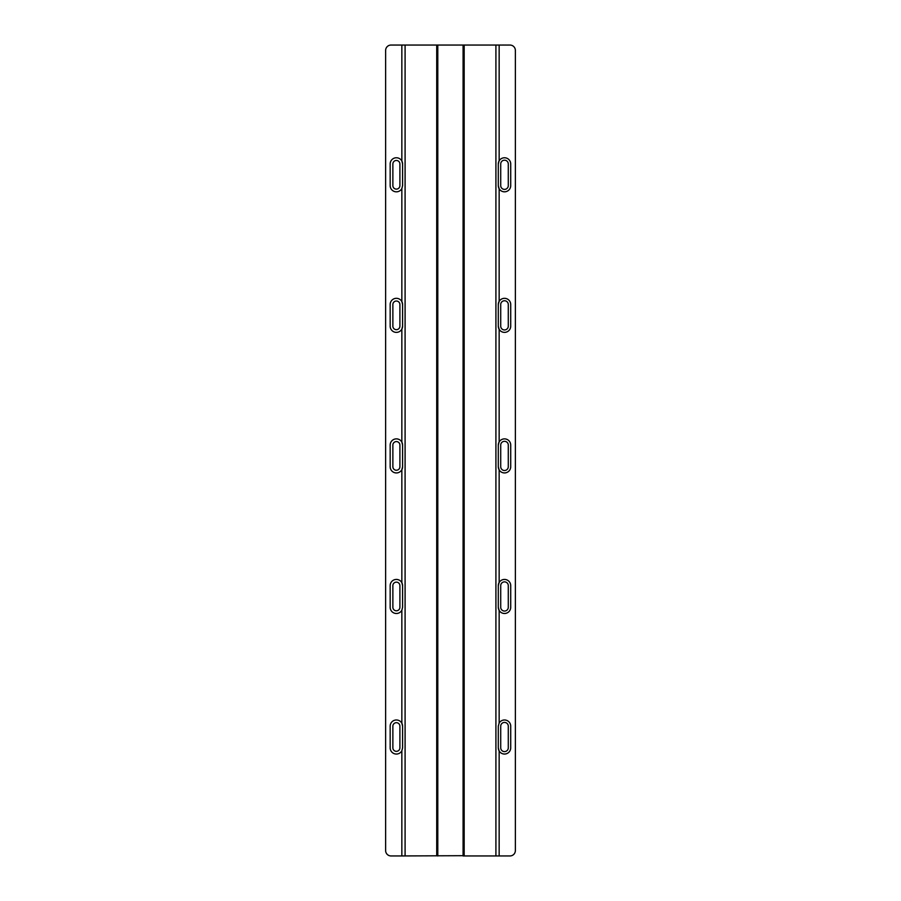 <?xml version="1.0" encoding="UTF-8"?>
<svg xmlns="http://www.w3.org/2000/svg" width="901" height="901" viewBox="0 0 901 901"><rect width="100%" height="100%" fill="white"/><g stroke="black" fill="none" stroke-linecap="round" stroke-linejoin="round"><path stroke-width="1.35" d="M504.504 189.39A3.784 3.784 0 0 0 508.288 185.606L508.288 163.982A3.784 3.784 0 0 0 504.504 160.198A3.784 3.784 0 0 0 500.719 163.982L500.719 185.606A3.784 3.784 0 0 0 504.504 189.39M396.384 189.12A3.514 3.514 0 0 0 399.898 185.606L399.898 163.982A3.514 3.514 0 0 0 396.384 160.468A3.514 3.514 0 0 0 392.87 163.982L392.87 185.606A3.514 3.514 0 0 0 396.384 189.12M504.504 329.946A3.784 3.784 0 0 0 508.288 326.162L508.288 304.538A3.784 3.784 0 0 0 504.504 300.754A3.784 3.784 0 0 0 500.719 304.538L500.719 326.162A3.784 3.784 0 0 0 504.504 329.946M396.384 329.676A3.514 3.514 0 0 0 399.898 326.162L399.898 304.538A3.514 3.514 0 0 0 396.384 301.024A3.514 3.514 0 0 0 392.87 304.538L392.87 326.162A3.514 3.514 0 0 0 396.384 329.676M504.504 470.502A3.784 3.784 0 0 0 508.288 466.718L508.288 445.094A3.784 3.784 0 0 0 504.504 441.31A3.784 3.784 0 0 0 500.719 445.094L500.719 466.718A3.784 3.784 0 0 0 504.504 470.502M396.384 470.232A3.514 3.514 0 0 0 399.898 466.718L399.898 445.094A3.514 3.514 0 0 0 396.384 441.58A3.514 3.514 0 0 0 392.87 445.094L392.87 466.718A3.514 3.514 0 0 0 396.384 470.232M504.504 611.058A3.784 3.784 0 0 0 508.288 607.274L508.288 585.65A3.784 3.784 0 0 0 504.504 581.866A3.784 3.784 0 0 0 500.719 585.65L500.719 607.274A3.784 3.784 0 0 0 504.504 611.058M396.384 610.788A3.514 3.514 0 0 0 399.898 607.274L399.898 585.65A3.514 3.514 0 0 0 396.384 582.136A3.514 3.514 0 0 0 392.87 585.65L392.87 607.274A3.514 3.514 0 0 0 396.384 610.788M499.154 45.05L509.966 45.05A5.406 5.406 0 0 1 515.372 50.456L515.372 850.544A5.406 5.406 0 0 1 509.966 855.95L499.154 855.95L499.154 750.995A6.217 6.217 0 0 0 510.721 747.83L510.721 726.206A6.217 6.217 0 0 0 499.154 723.041L499.154 610.439A6.217 6.217 0 0 0 510.721 607.274L510.721 585.65A6.217 6.217 0 0 0 499.154 582.485L499.154 469.883A6.217 6.217 0 0 0 510.721 466.718L510.721 445.094A6.217 6.217 0 0 0 499.154 441.929L499.154 329.327A6.217 6.217 0 0 0 510.721 326.162L510.721 304.538A6.217 6.217 0 0 0 499.154 301.373L499.154 188.771A6.217 6.217 0 0 0 510.721 185.606L510.721 163.982A6.217 6.217 0 0 0 499.154 160.817L499.154 45.05L391.034 45.05A5.406 5.406 0 0 0 385.628 50.456L385.628 850.544A5.406 5.406 0 0 0 391.034 855.95L401.846 855.95L401.846 750.803L402.601 747.83L402.601 726.206L401.846 723.233A6.217 6.217 0 0 0 390.167 726.206L390.167 747.83A6.217 6.217 0 0 0 401.846 750.803M402.601 163.982L401.846 161.009A6.217 6.217 0 0 0 390.167 163.982L390.167 185.606A6.217 6.217 0 0 0 401.846 188.579L402.601 185.606L402.601 163.982A6.217 6.217 0 0 0 401.846 161.009L401.846 45.05M402.601 304.538L401.846 301.565A6.217 6.217 0 0 0 390.167 304.538L390.167 326.162A6.217 6.217 0 0 0 401.846 329.135L402.601 326.162L402.601 304.538A6.217 6.217 0 0 0 401.846 301.565L401.846 188.579M402.601 445.094L401.846 442.121A6.217 6.217 0 0 0 390.167 445.094L390.167 466.718A6.217 6.217 0 0 0 401.846 469.691L402.601 466.718L402.601 445.094A6.217 6.217 0 0 0 401.846 442.121L401.846 329.135A6.217 6.217 0 0 0 402.601 326.162M402.601 585.65L401.846 582.677A6.217 6.217 0 0 0 390.167 585.65L390.167 607.274A6.217 6.217 0 0 0 401.846 610.247L402.601 607.274L402.601 585.65A6.217 6.217 0 0 0 401.846 582.677L401.846 469.691A6.217 6.217 0 0 0 402.601 466.718M504.504 751.614A3.784 3.784 0 0 0 508.288 747.83L508.288 726.206A3.784 3.784 0 0 0 504.504 722.422A3.784 3.784 0 0 0 500.719 726.206L500.719 747.83A3.784 3.784 0 0 0 504.504 751.614M396.384 751.344A3.514 3.514 0 0 0 399.898 747.83L399.898 726.206A3.514 3.514 0 0 0 396.384 722.692A3.514 3.514 0 0 0 392.87 726.206L392.87 747.83A3.514 3.514 0 0 0 396.384 751.344M402.601 726.206A6.217 6.217 0 0 0 401.846 723.233L401.846 610.247M436.715 855.646L436.715 45.354L437.796 45.05L437.796 855.95L436.715 855.646M498.287 185.606L499.154 188.771A6.217 6.217 0 0 1 498.287 185.606L498.287 163.982L499.154 160.817A6.217 6.217 0 0 0 498.287 163.982M499.154 855.95L495.91 855.95L495.91 45.05M498.287 747.83L499.154 750.995A6.217 6.217 0 0 1 498.287 747.83L498.287 726.206L499.154 723.041M498.287 607.274L499.154 610.439A6.217 6.217 0 0 1 498.287 607.274L498.287 585.65L499.154 582.485A6.217 6.217 0 0 0 498.287 585.65M498.287 466.718L499.154 469.883A6.217 6.217 0 0 1 498.287 466.718L498.287 445.094L499.154 441.929A6.217 6.217 0 0 0 498.287 445.094M498.287 326.162L499.154 329.327A6.217 6.217 0 0 1 498.287 326.162L498.287 304.538L499.154 301.373A6.217 6.217 0 0 0 498.287 304.538M495.91 855.95L463.091 855.95L463.091 45.05L464.139 45.32L464.139 855.68L401.846 855.95M405.09 855.95L405.09 45.05M463.418 45.05L464.139 45.32M464.139 855.68L463.418 855.95M464.173 855.646L464.173 45.354"/></g></svg>
